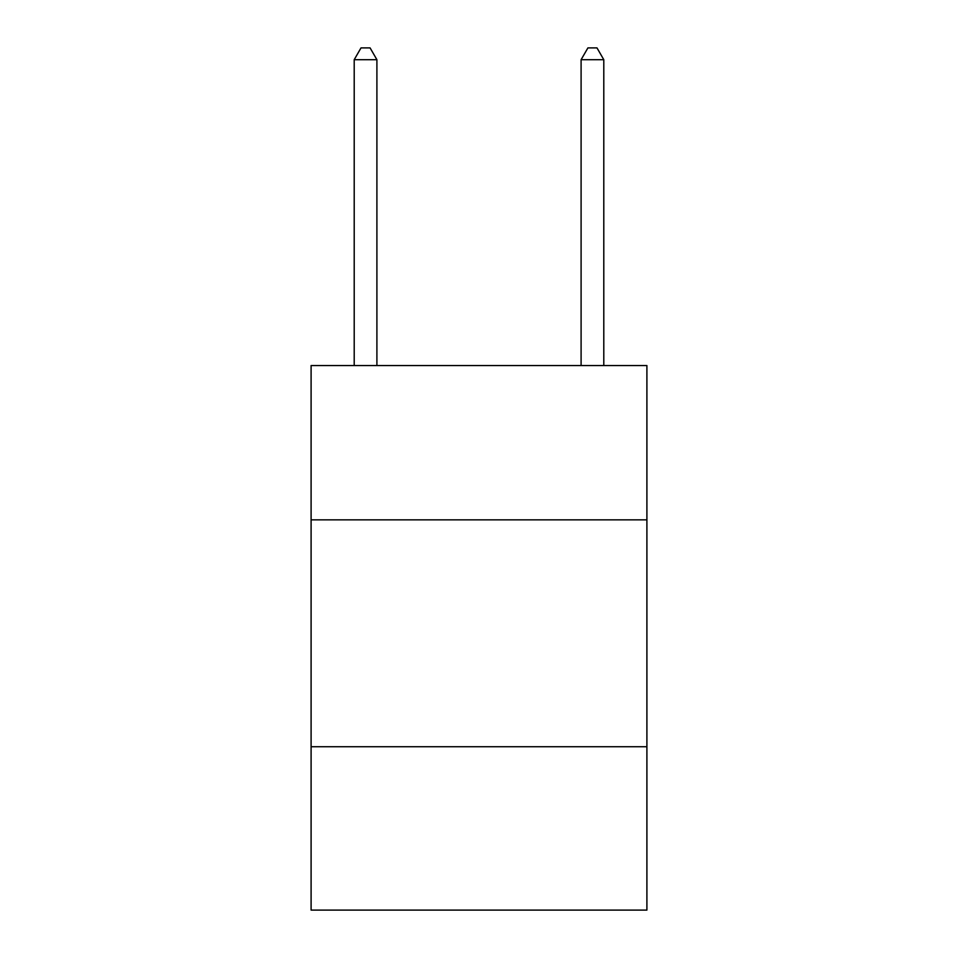 <?xml version="1.0" encoding="UTF-8"?>
<svg xmlns="http://www.w3.org/2000/svg" width="958" height="958" viewBox="0 0 958 958"><rect width="100%" height="100%" fill="white"/><g stroke="black" fill="none" stroke-linecap="round" stroke-linejoin="round"><path stroke-width="1.44" d="M646.901 519.847L646.901 365.549L311.099 365.549L311.099 519.847L646.901 519.847L646.901 910.1L311.099 910.1L311.099 519.847M646.901 746.737L311.099 746.737M376.901 365.549L376.901 59.695L354.209 59.695L354.209 365.549M354.209 59.695L361.01 47.9L370.087 47.9L376.901 59.695M603.791 365.549L603.791 59.695L581.099 59.695L581.099 365.549M581.099 59.695L587.913 47.9L596.99 47.9L603.791 59.695"/></g></svg>
